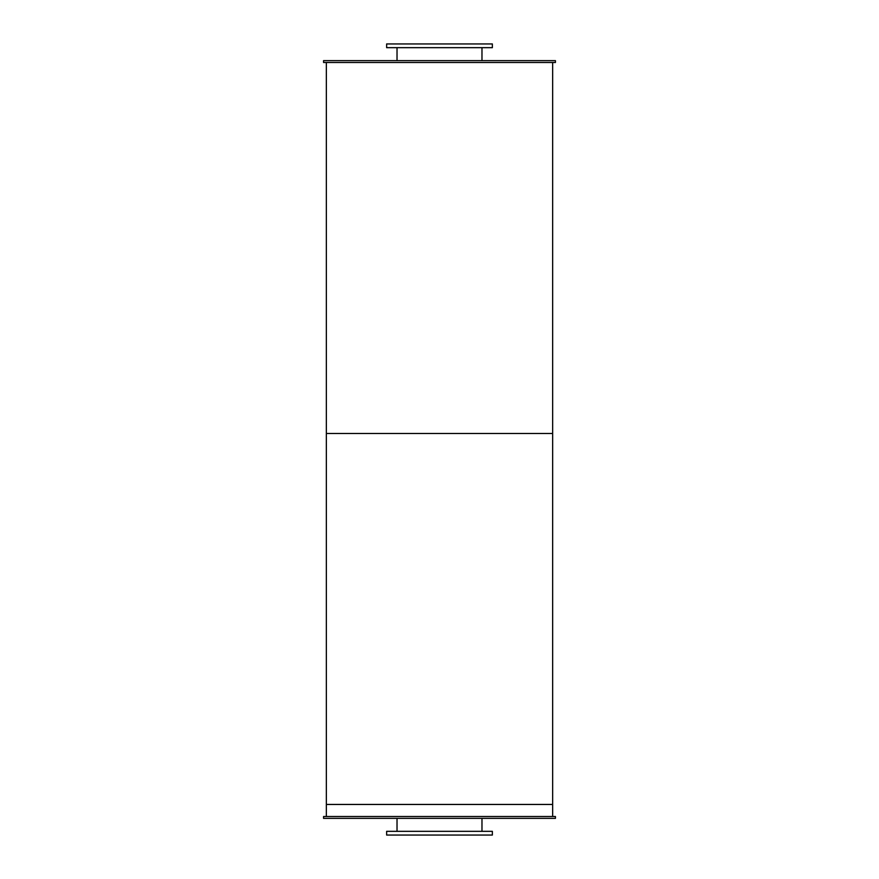 <?xml version="1.0" encoding="UTF-8"?>
<svg xmlns="http://www.w3.org/2000/svg" width="879" height="879" viewBox="0 0 879 879"><rect width="100%" height="100%" fill="white"/><g stroke="black" fill="none" stroke-linecap="round" stroke-linejoin="round"><path stroke-width="1.32" d="M481.978 47.664L481.978 60.64M386.639 47.664L492.361 47.664L492.361 43.95L386.639 43.95L386.639 47.664M481.978 818.36L481.978 831.336M386.639 835.05L492.361 835.05L492.361 831.336L386.639 831.336L386.639 835.05M323.571 60.64L555.429 60.64L555.429 62.497L323.571 62.497L323.571 60.64M323.571 818.36L555.429 818.36L555.429 816.503L323.571 816.503L323.571 818.36M326.351 62.497L326.351 433.468L552.649 433.468L552.649 816.503M552.649 62.497L552.649 433.468L326.351 433.468L326.351 804.45L552.649 804.45L326.351 804.45L326.351 816.503M397.022 47.664L397.022 60.64M397.022 818.36L397.022 831.336"/></g></svg>
